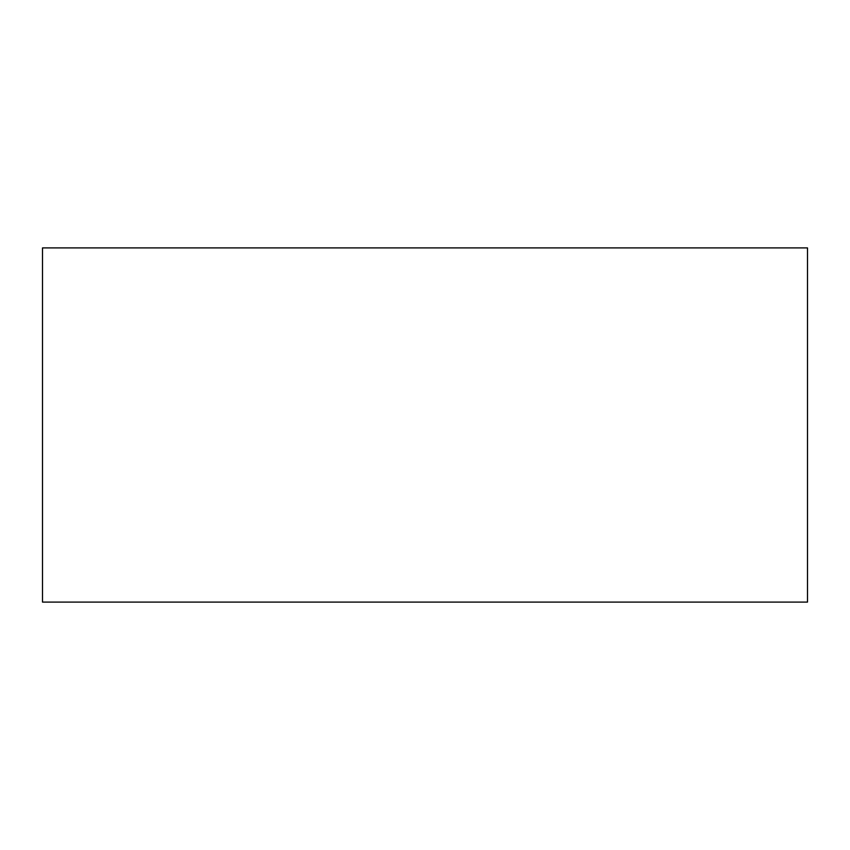 <?xml version="1.0" encoding="UTF-8"?>
<svg xmlns="http://www.w3.org/2000/svg" width="850" height="850" viewBox="0 0 850 850"><rect width="100%" height="100%" fill="white"/><g stroke="black" fill="none" stroke-linecap="round" stroke-linejoin="round"><path stroke-width="1.27" d="M807.5 602.087L807.5 247.913L42.5 247.913L42.5 602.087L807.5 602.087"/></g></svg>
